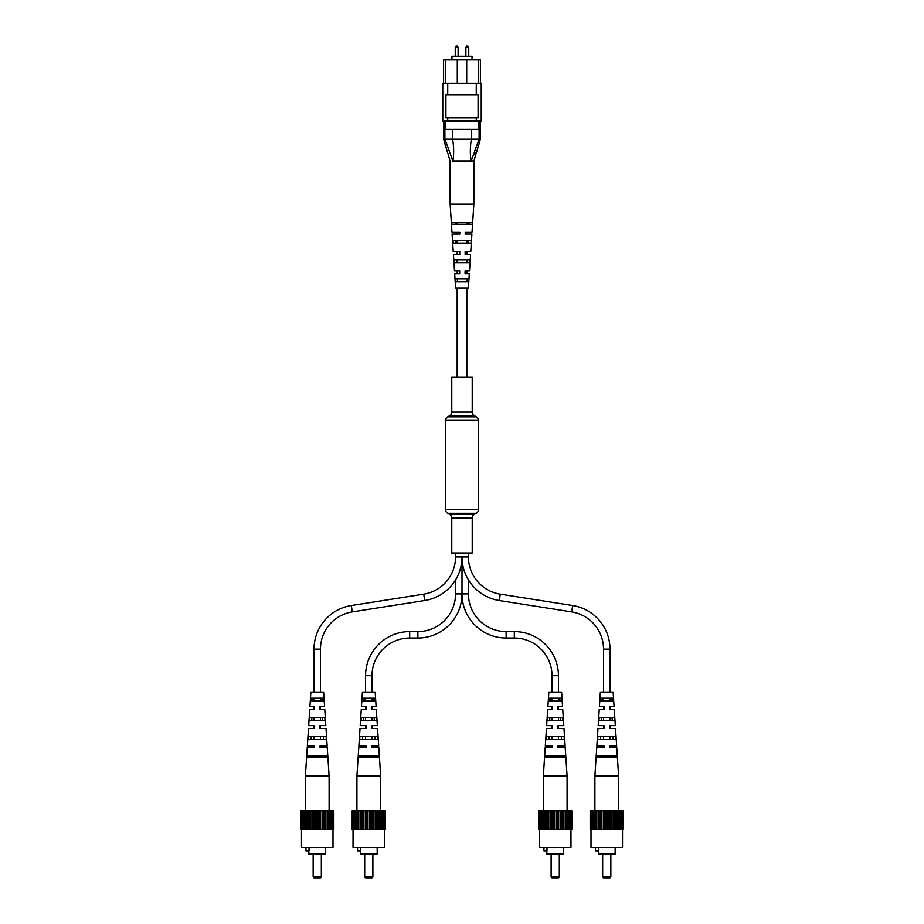 <?xml version="1.0" encoding="UTF-8"?>
<svg xmlns="http://www.w3.org/2000/svg" width="924" height="924" viewBox="0 0 924 924"><rect width="100%" height="100%" fill="white"/><g stroke="black" fill="none" stroke-linecap="round" stroke-linejoin="round"><path stroke-width="1.39" d="M472.222 412.116L472.222 377.108L451.778 377.108L451.778 412.116A4.089 4.089 0 0 1 449.734 415.65L447.678 416.839L476.322 416.839L474.266 415.65A4.089 4.089 0 0 1 472.222 412.116L451.778 412.116M447.678 416.839A4.089 4.089 0 0 0 445.634 420.374L445.634 509.736A4.089 4.089 0 0 0 447.678 513.282L449.734 514.46L474.266 514.46L476.322 513.282A4.089 4.089 0 0 0 478.366 509.736L478.366 420.374A4.089 4.089 0 0 0 476.322 416.839M449.734 514.46A4.089 4.089 0 0 1 451.778 518.006L472.222 518.006A4.089 4.089 0 0 1 474.266 514.46M451.778 518.006L451.778 553.002L472.222 553.002L472.222 518.006M558.431 692.088L558.431 675.721A44.133 44.133 0 0 0 514.31 631.6L506.133 631.6A37.688 37.688 0 0 1 468.445 593.913L462 593.913L462 556.941A44.133 44.133 0 0 0 499.283 600.531L571.702 611.907A37.688 37.688 0 0 1 603.534 649.133L603.534 692.088M468.445 553.002L468.445 556.941A37.688 37.688 0 0 0 500.277 594.167L572.695 605.543A44.133 44.133 0 0 1 609.979 649.133L609.979 692.088M506.133 631.6L506.133 638.034A44.133 44.133 0 0 1 462 593.913L462 556.941A44.133 44.133 0 0 1 424.717 600.531L352.298 611.907A37.688 37.688 0 0 0 320.466 649.133L320.466 692.088M603.534 698.221L603.534 701.085L602.021 701.085L602.136 698.221L603.534 698.221M614.067 706.41L609.979 706.41L609.979 709.262L614.264 709.262L609.459 709.262L609.459 706.41L614.067 706.41L613.132 692.088L600.369 692.088L599.433 706.41L603.534 706.41L603.534 709.262L599.249 709.262L598.186 725.629L604.053 725.629L604.053 728.493L597.99 728.493L596.846 746.084L604.053 746.084L604.053 747.724L596.742 747.724L594.894 775.941L618.618 775.941L618.618 810.718L623.342 810.718L623.342 829.533L622.21 829.533L622.21 810.718M603.534 717.451L603.534 720.316L601.27 720.316L601.374 717.451L603.534 717.451M598.186 725.629L603.534 725.629L603.534 728.493L597.99 728.493M603.534 736.671L603.534 739.535L600.531 739.535L600.635 736.671L603.534 736.671M596.846 746.084L603.534 746.084L603.534 747.724L596.742 747.724M603.534 755.901L603.534 757.541L599.849 757.541L599.907 755.901L603.534 755.901M609.979 698.221L609.979 701.085L611.492 701.085L611.376 698.221L609.979 698.221M609.979 717.451L609.979 720.316L612.242 720.316L612.138 717.451L609.979 717.451M614.264 709.262L615.326 725.629L609.979 725.629L609.979 728.493L615.523 728.493L616.666 746.084L609.979 746.084L609.979 747.724L616.77 747.724L618.618 775.941M609.979 736.671L609.979 739.535L612.982 739.535L612.878 736.671L609.979 736.671M609.979 755.901L609.979 757.541L613.663 757.541L613.594 755.901L609.979 755.901M468.445 556.941L455.555 556.941A37.688 37.688 0 0 1 423.723 594.167L351.305 605.543A44.133 44.133 0 0 0 314.021 649.133L314.021 692.088M455.555 556.941L455.555 553.002M320.466 698.221L320.466 701.085L321.979 701.085L321.864 698.221L320.466 698.221M309.933 706.41L314.541 706.41L314.541 709.262L309.736 709.262L314.021 709.262L314.021 706.41L309.933 706.41L310.868 692.088L323.631 692.088L324.567 706.41L320.466 706.41L320.466 709.262L324.751 709.262L325.814 725.629L320.466 725.629L320.466 728.493L326.01 728.493L327.154 746.084L320.466 746.084L320.466 747.724L327.258 747.724L329.106 775.941L329.106 810.718L333.83 810.718L333.83 829.533L332.709 829.533L332.709 810.718M320.466 717.451L320.466 720.316L322.73 720.316L322.626 717.451L320.466 717.451M320.466 736.671L320.466 739.535L323.469 739.535L323.365 736.671L320.466 736.671M320.466 755.901L320.466 757.541L324.151 757.541L324.093 755.901L320.466 755.901M314.021 698.221L314.021 701.085L312.508 701.085L312.624 698.221L314.021 698.221M314.021 717.451L314.021 720.316L311.758 720.316L311.862 717.451L314.021 717.451M309.736 709.262L308.674 725.629L314.021 725.629L314.021 728.493L308.477 728.493L307.334 746.084L314.541 746.084L314.541 747.724L307.23 747.724L305.382 775.941L329.106 775.941M314.021 736.671L314.021 739.535L311.018 739.535L311.122 736.671L314.021 736.671M307.334 746.084L314.021 746.084L314.021 747.724L307.23 747.724M314.021 755.901L314.021 757.541L310.337 757.541L310.406 755.901L314.021 755.901M506.133 638.034L514.31 638.034A37.688 37.688 0 0 1 551.998 675.721L551.998 692.088M468.445 593.913L468.445 579.891M551.998 698.221L551.998 701.085L550.485 701.085L550.6 698.221L551.998 698.221M562.531 706.41L558.431 706.41L558.431 709.262L562.716 709.262L557.911 709.262L557.911 706.41L562.531 706.41L561.596 692.088L548.833 692.088L547.897 706.41L551.998 706.41L551.998 709.262L547.713 709.262L546.638 725.629L552.517 725.629L552.517 728.493L546.454 728.493L545.299 746.084L552.517 746.084L552.517 747.724L545.195 747.724L543.347 775.941L567.082 775.941L567.082 810.718M551.998 717.451L551.998 720.316L549.722 720.316L549.838 717.451L551.998 717.451M546.638 725.629L551.998 725.629L551.998 728.493L546.454 728.493M551.998 736.671L551.998 739.535L548.983 739.535L549.099 736.671L551.998 736.671M545.299 746.084L551.998 746.084L551.998 747.724L545.195 747.724M551.998 755.901L551.998 757.541L548.313 757.541L548.371 755.901L551.998 755.901M558.431 698.221L558.431 701.085L559.944 701.085L559.828 698.221L558.431 698.221M558.431 717.451L558.431 720.316L560.706 720.316L560.591 717.451L558.431 717.451M562.716 709.262L563.79 725.629L558.431 725.629L558.431 728.493L563.975 728.493L565.13 746.084L558.431 746.084L558.431 747.724L565.234 747.724L567.082 775.941M558.431 736.671L558.431 739.535L561.446 739.535L561.33 736.671L558.431 736.671M558.431 755.901L558.431 757.541L562.115 757.541L562.058 755.901L558.431 755.901M417.867 638.034L417.867 631.6A37.688 37.688 0 0 0 455.555 593.913L462 593.913A44.133 44.133 0 0 1 417.867 638.034L409.69 638.034A37.688 37.688 0 0 0 372.002 675.721L372.002 692.088M417.867 631.6L409.69 631.6A44.133 44.133 0 0 0 365.569 675.721L365.569 692.088M455.555 593.913L455.555 579.891M372.002 698.221L372.002 701.085L373.515 701.085L373.4 698.221L372.002 698.221M361.469 706.41L366.089 706.41L366.089 709.262L361.284 709.262L365.569 709.262L365.569 706.41L361.469 706.41L362.404 692.088L375.167 692.088L376.103 706.41L372.002 706.41L372.002 709.262L376.287 709.262L377.362 725.629L372.002 725.629L372.002 728.493L377.546 728.493L378.701 746.084L372.002 746.084L372.002 747.724L378.805 747.724L380.653 775.941L380.653 810.718L385.377 810.718L385.377 829.533L384.245 829.533L384.245 810.718M372.002 717.451L372.002 720.316L374.278 720.316L374.162 717.451L372.002 717.451M372.002 736.671L372.002 739.535L375.017 739.535L374.901 736.671L372.002 736.671M372.002 755.901L372.002 757.541L375.687 757.541L375.629 755.901L372.002 755.901M365.569 698.221L365.569 701.085L364.056 701.085L364.172 698.221L365.569 698.221M365.569 717.451L365.569 720.316L363.294 720.316L363.409 717.451L365.569 717.451M361.284 709.262L360.21 725.629L365.569 725.629L365.569 728.493L360.025 728.493L358.87 746.084L366.089 746.084L366.089 747.724L358.766 747.724L356.918 775.941L380.653 775.941M365.569 736.671L365.569 739.535L362.554 739.535L362.67 736.671L365.569 736.671M358.87 746.084L365.569 746.084L365.569 747.724L358.766 747.724M365.569 755.901L365.569 757.541L361.885 757.541L361.942 755.901L365.569 755.901M456.687 46.2L456.063 46.2L456.687 46.2M467.313 46.2L467.937 46.2L467.313 46.2M451.975 59.702L451.975 56.422L472.025 56.422L472.025 59.702M442.769 83.426L481.231 83.426L481.231 121.056L442.769 121.056L442.769 83.426M443.589 83.426L443.589 59.702L457.299 59.702L457.299 83.426M445.53 59.702L445.53 83.426M466.701 83.426L466.701 59.702L478.47 59.702L478.47 83.426M447.736 83.426L447.736 94.883L445.922 94.883L445.922 117.787L478.078 117.787L478.078 94.883L476.264 94.883L476.264 83.426M445.622 121.056L445.622 129.245L452.46 129.245L452.621 139.062C453.903 146.754 453.996 154.123 452.91 161.146L444.929 139.062C443.162 139.05 443.162 139.05 444.883 139.062L444.883 121.056M479.117 121.056L479.117 139.062C480.838 139.05 480.838 139.05 479.117 139.062C480.838 139.05 480.838 139.05 479.117 139.062L471.09 161.146C470.004 154.135 470.097 146.777 471.379 139.062L471.54 129.245L478.378 129.245L478.378 121.056M452.46 129.245L471.54 129.245M452.621 139.062L471.379 139.062M447.736 117.787L447.736 121.056M476.264 117.787L476.264 121.056M447.736 94.883L476.264 94.883M478.47 59.702L480.411 59.702L480.411 83.426M466.701 59.702L457.299 59.702M452.91 161.146L473.862 161.146L452.91 161.146M474.174 154.689L475.052 152.264M452.46 139.039L444.929 139.062M479.071 139.062L471.54 139.039M471.898 233.957L465.211 233.957L465.222 232.317L472.014 232.317L473.862 204.1L450.138 204.1L450.138 161.146L443.589 139.062L443.589 121.056M467.221 262.589L467.336 259.725M468.687 224.139L468.745 222.499M467.96 243.37L468.075 240.506M453.257 251.547L459.759 251.547L459.748 254.412L453.43 254.412L454.493 270.778L459.69 270.778L459.678 273.643L454.677 273.643L455.624 287.953L468.376 287.953L469.323 273.643L465.061 273.643L465.072 270.778L469.507 270.778L470.57 254.412L465.142 254.412L465.153 251.547L470.743 251.547M452.102 233.957L459.829 233.957L459.829 232.317L451.986 232.317L450.138 204.1M472.453 222.499L451.836 222.499L451.952 224.139L472.337 224.139L472.453 222.499M471.228 240.506L453.06 240.506L453.245 243.37L471.044 243.37L471.228 240.506M469.923 259.725L454.377 259.725L454.573 262.589L469.715 262.589L469.923 259.725M468.572 278.956L455.717 278.956L455.913 281.82L468.376 281.82L468.572 278.956M459.655 233.957L459.655 232.317M459.609 254.412L459.621 251.547M459.575 273.643L459.575 270.778M455.255 222.499L455.313 224.139M468.976 224.139L469.034 222.499M455.925 240.506L456.04 243.37M468.249 243.37L468.364 240.506M456.664 259.725L456.779 262.589M467.509 262.589L467.625 259.725M457.415 278.956L457.53 281.82M466.759 281.82L466.828 279.903M321.333 876.98L320.512 877.8L313.975 877.8L313.155 876.98L321.333 876.98L321.333 854.076M325.629 847.527L325.629 854.076L308.859 854.076L308.859 850.808M305.994 847.527L305.994 850.808L309.02 850.808L309.02 847.527M332.998 829.533L332.998 847.527L301.49 847.527L301.49 829.533M301.79 829.533L301.79 810.718L300.658 810.718L300.658 829.533L332.709 829.533M301.79 810.718L329.106 810.718L329.106 829.533M319.427 829.533L319.427 810.718M318.064 810.718L318.064 829.533M316.424 810.718L316.424 829.533M315.061 810.718L315.061 829.533M320.582 810.718L320.582 829.533M313.906 810.718L313.906 829.533M323.643 829.533L323.643 810.718M322.164 810.718L322.164 829.533M327.431 829.533L327.431 810.718M325.929 810.718L325.929 829.533M324.509 810.718L324.509 829.533M330.515 829.533L330.515 810.718M327.951 810.718L327.951 829.533M331.473 810.718L331.473 829.533M330.653 810.718L330.653 829.533M332.871 810.718L332.871 829.533M301.628 810.718L301.628 829.533M303.973 829.533L303.973 810.718M303.834 810.718L303.834 829.533M303.014 810.718L303.014 829.533M307.057 829.533L307.057 810.718M306.537 810.718L306.537 829.533M305.382 775.941L305.382 829.533M310.845 829.533L310.845 810.718M309.979 810.718L309.979 829.533M308.558 810.718L308.558 829.533M312.324 810.718L312.324 829.533M308.674 725.629L314.541 725.629L314.541 728.493L308.477 728.493M327.258 747.724L319.947 747.724L319.947 746.084L327.154 746.084M326.01 728.493L319.947 728.493L319.947 725.629L325.814 725.629M324.751 709.262L319.947 709.262L319.947 706.41L324.567 706.41M306.918 757.541L327.57 757.541L327.454 755.901L307.034 755.901L306.918 757.541M308.142 739.535L326.345 739.535L326.149 736.671L308.339 736.671L308.142 739.535M309.459 720.316L325.029 720.316L324.832 717.451L309.656 717.451L309.459 720.316M310.799 701.085L323.689 701.085L323.481 698.221L311.007 698.221L310.799 701.085M314.541 706.41L314.541 709.262M314.541 727.754L314.541 728.493M319.947 746.084L319.947 747.724M319.947 725.629L319.947 726.772M319.947 706.41L319.947 709.262M372.88 876.98L372.06 877.8L365.511 877.8L364.691 876.98L372.88 876.98L372.88 854.076M377.177 847.527L377.177 854.076L360.395 854.076L360.395 850.808M357.542 847.527L357.542 850.808L360.556 850.808L360.556 847.527M384.534 829.533L384.534 847.527L353.037 847.527L353.037 829.533M353.326 829.533L353.326 810.718L352.194 810.718L352.194 829.533L384.245 829.533M353.326 810.718L380.642 810.718L380.642 829.533M370.974 829.533L370.974 810.718M369.6 810.718L369.6 829.533M367.971 810.718L367.971 829.533M366.597 810.718L366.597 829.533M372.129 810.718L372.129 829.533M365.442 810.718L365.442 829.533M375.19 829.533L375.19 810.718M373.7 810.718L373.7 829.533M378.967 829.533L378.967 810.718M377.466 810.718L377.466 829.533M376.056 810.718L376.056 829.533M382.062 829.533L382.062 810.718M379.487 810.718L379.487 829.533M383.01 810.718L383.01 829.533M382.19 810.718L382.19 829.533M384.407 810.718L384.407 829.533M353.164 810.718L353.164 829.533M355.509 829.533L355.509 810.718M355.382 810.718L355.382 829.533M354.562 810.718L354.562 829.533M358.604 829.533L358.604 810.718M358.085 810.718L358.085 829.533M356.93 810.718L356.93 829.533M362.381 829.533L362.381 810.718M361.515 810.718L361.515 829.533M360.106 810.718L360.106 829.533M363.871 810.718L363.871 829.533M360.21 725.629L366.089 725.629L366.089 728.493L360.025 728.493M378.805 747.724L371.483 747.724L371.483 746.084L378.701 746.084M377.546 728.493L371.483 728.493L371.483 725.629L377.362 725.629M376.287 709.262L371.483 709.262L371.483 706.41L376.103 706.41M358.466 757.541L379.106 757.541L379.002 755.901L358.57 755.901L358.466 757.541M359.679 739.535L377.893 739.535L377.697 736.671L359.875 736.671L359.679 739.535M361.007 720.316L376.576 720.316L376.368 717.451L361.203 717.451L361.007 720.316M362.347 701.085L375.225 701.085L375.029 698.221L362.543 698.221L362.347 701.085M366.089 706.41L366.089 709.262M366.089 727.754L366.089 728.493M371.483 746.084L371.483 747.724M371.483 725.629L371.483 726.772M371.483 706.41L371.483 709.262M559.309 876.98L558.489 877.8L551.94 877.8L551.12 876.98L559.309 876.98L559.309 854.076M563.605 847.527L563.605 854.076L546.823 854.076L546.823 850.808M543.97 847.527L543.97 850.808L546.985 850.808L546.985 847.527M570.963 829.533L570.963 847.527L539.466 847.527L539.466 829.533M539.755 829.533L539.755 810.718L538.623 810.718L538.623 829.533L571.806 829.533L571.806 810.718L570.836 810.718L570.836 829.533M539.755 810.718L570.836 810.718M557.403 829.533L557.403 810.718M556.029 810.718L556.029 829.533M554.4 810.718L554.4 829.533M553.026 810.718L553.026 829.533M558.558 810.718L558.558 829.533M551.871 810.718L551.871 829.533M561.619 829.533L561.619 810.718M560.129 810.718L560.129 829.533M565.396 829.533L565.396 810.718M563.894 810.718L563.894 829.533M562.485 810.718L562.485 829.533M568.491 829.533L568.491 810.718M567.07 810.718L567.07 829.533M565.915 810.718L565.915 829.533M570.674 829.533L570.674 810.718M569.438 810.718L569.438 829.533M568.618 810.718L568.618 829.533M539.593 810.718L539.593 829.533M541.938 829.533L541.938 810.718M541.811 810.718L541.811 829.533M540.99 810.718L540.99 829.533M545.033 829.533L545.033 810.718M544.513 810.718L544.513 829.533M543.347 775.941L543.358 829.533M548.81 829.533L548.81 810.718M547.944 810.718L547.944 829.533M546.534 810.718L546.534 829.533M550.3 810.718L550.3 829.533M548.971 698.221L548.775 701.085L561.653 701.085L561.457 698.221L548.971 698.221L548.775 701.085M547.897 706.41L552.517 706.41L552.517 709.262L547.713 709.262M565.234 747.724L557.911 747.724L557.911 746.084L565.13 746.084M563.975 728.493L557.911 728.493L557.911 725.629L563.79 725.629M544.894 757.541L565.534 757.541L565.43 755.901L544.998 755.901L544.894 757.541M546.107 739.535L564.321 739.535L564.125 736.671L546.303 736.671L546.107 739.535M547.424 720.316L562.993 720.316L562.797 717.451L547.632 717.451L547.424 720.316M552.517 706.41L552.517 709.262M552.517 727.754L552.517 728.493M557.911 746.084L557.911 747.724M557.911 725.629L557.911 726.772M557.911 706.41L557.911 709.262M610.845 876.98L610.025 877.8L603.488 877.8L602.667 876.98L610.845 876.98L610.845 854.076M615.141 847.527L615.141 854.076L598.371 854.076L598.371 850.808M595.506 847.527L595.506 850.808L598.533 850.808L598.533 847.527M622.51 829.533L622.51 847.527L591.002 847.527L591.002 829.533M591.291 829.533L591.291 810.718L590.17 810.718L590.17 829.533L622.21 829.533M591.291 810.718L618.618 810.718L618.618 829.533M608.939 829.533L608.939 810.718M607.576 810.718L607.576 829.533M605.936 810.718L605.936 829.533M604.573 810.718L604.573 829.533M610.094 810.718L610.094 829.533M603.418 810.718L603.418 829.533M613.155 829.533L613.155 810.718M611.676 810.718L611.676 829.533M616.943 829.533L616.943 810.718M615.442 810.718L615.442 829.533M614.021 810.718L614.021 829.533M620.027 829.533L620.027 810.718M617.463 810.718L617.463 829.533M620.986 810.718L620.986 829.533M620.166 810.718L620.166 829.533M622.372 810.718L622.372 829.533M591.129 810.718L591.129 829.533M593.485 829.533L593.485 810.718M593.347 810.718L593.347 829.533M592.527 810.718L592.527 829.533M596.569 829.533L596.569 810.718M596.049 810.718L596.049 829.533M594.894 775.941L594.894 829.533M600.357 829.533L600.357 810.718M599.491 810.718L599.491 829.533M598.071 810.718L598.071 829.533M601.836 810.718L601.836 829.533M599.433 706.41L604.053 706.41L604.053 709.262L599.249 709.262M616.77 747.724L609.459 747.724L609.459 746.084L616.666 746.084M615.523 728.493L609.459 728.493L609.459 725.629L615.326 725.629M596.43 757.541L617.082 757.541L616.966 755.901L596.546 755.901L596.43 757.541M597.655 739.535L615.858 739.535L615.661 736.671L597.851 736.671L597.655 739.535M598.971 720.316L614.541 720.316L614.345 717.451L599.168 717.451L598.971 720.316M600.311 701.085L613.201 701.085L612.993 698.221L600.519 698.221L600.311 701.085M604.053 706.41L604.053 709.262M604.053 727.754L604.053 728.493M609.459 746.084L609.459 747.724M609.459 725.629L609.459 726.772M609.459 706.41L609.459 709.262M449.734 415.65L474.266 415.65M445.634 420.374L478.366 420.374M445.634 509.736L478.366 509.736M447.678 513.282L476.322 513.282M500.277 594.167L499.283 600.531M572.695 605.543L571.702 611.907M609.979 649.133L603.534 649.133M352.298 611.907L351.305 605.543M320.466 649.133L314.021 649.133M424.717 600.531L423.723 594.167M514.31 631.6L514.31 638.034M558.431 675.721L551.998 675.721M409.69 638.034L409.69 631.6M372.002 675.721L365.569 675.721M457.299 46.2L458.119 47.02L455.255 47.02L455.255 56.422M467.937 46.2L468.745 47.02L465.881 47.02L465.881 56.422M457.172 222.499L457.172 224.139M457.172 232.317L457.172 233.957M457.172 240.506L457.172 243.37M457.172 251.547L457.172 254.412M457.172 259.725L457.172 262.589M457.172 270.778L457.172 273.643M457.172 287.953L457.172 377.108M466.828 222.499L466.828 224.139M466.828 232.317L466.828 233.957M466.828 240.506L466.828 243.37M466.828 251.547L466.828 254.412M466.828 259.725L466.828 262.589M466.828 270.778L466.828 273.643M466.828 287.953L466.828 377.108M458.119 47.02L458.119 56.422M468.745 47.02L468.745 56.422M480.411 121.056L480.411 139.062L473.862 161.146L473.862 204.1M465.881 47.02L466.701 46.2M455.255 47.02L456.063 46.2M453.234 251.547L452.09 233.957M470.766 251.547L471.91 233.957M313.155 876.98L313.155 854.076M364.691 876.98L364.691 854.076M356.918 775.941L356.918 810.718M551.12 876.98L551.12 854.076M602.667 876.98L602.667 854.076"/></g></svg>
